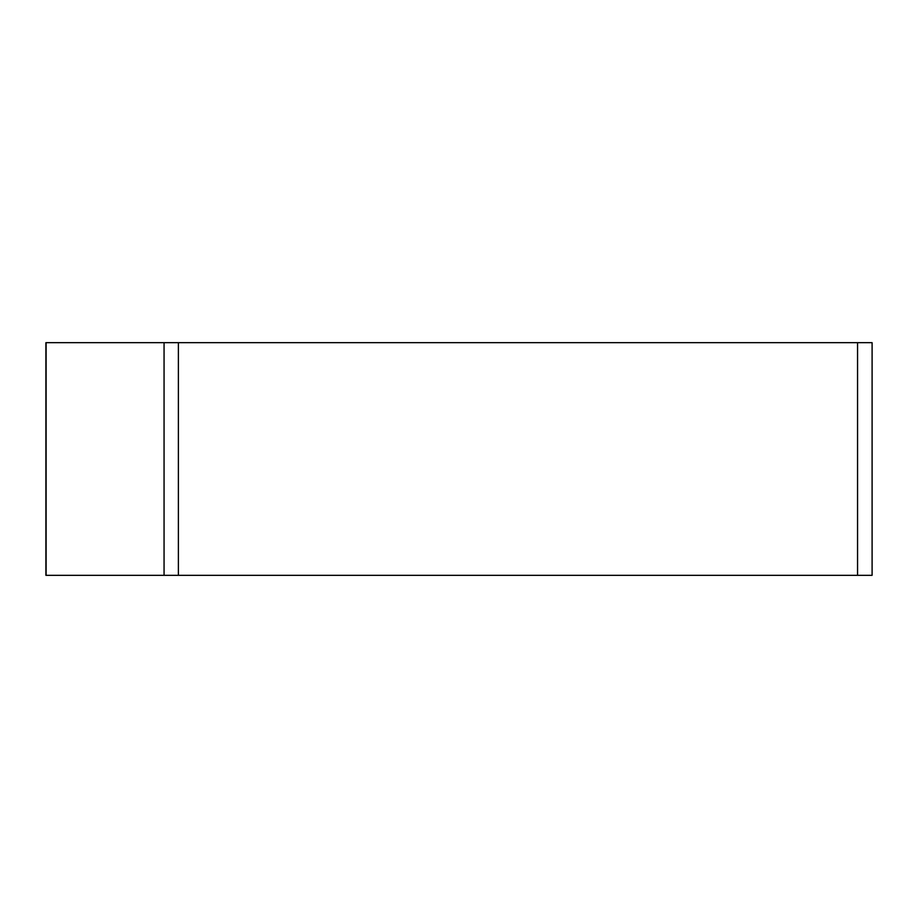 <?xml version="1.0" encoding="UTF-8"?>
<svg xmlns="http://www.w3.org/2000/svg" width="918" height="918" viewBox="0 0 918 918"><rect width="100%" height="100%" fill="white"/><g stroke="black" fill="none" stroke-linecap="round" stroke-linejoin="round"><path stroke-width="1.38" d="M178.379 342.678L872.1 342.678L872.1 575.322L45.9 575.322L45.9 342.678L178.379 342.678L178.379 575.322L164.058 575.322L164.058 342.678M857.561 342.678L857.561 575.322L46.118 575.322L46.118 342.678"/></g></svg>
